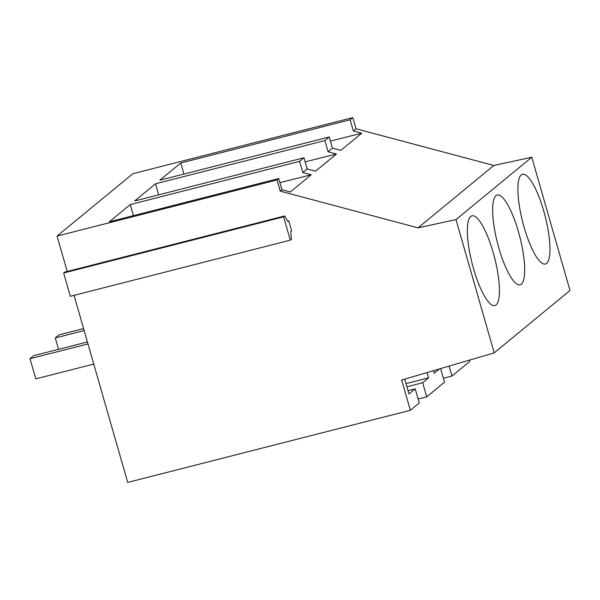 <?xml version="1.0" encoding="UTF-8"?>
<svg xmlns="http://www.w3.org/2000/svg" width="600" height="600" viewBox="0 0 600 600"><rect width="100%" height="100%" fill="white"/><g stroke="black" fill="none" stroke-linecap="round" stroke-linejoin="round"><path stroke-width="0.9" d="M84.157 330.562L55.267 337.935L58.995 334.86L83.588 328.582M55.267 337.935L58.53 349.32M87.99 343.928L30 358.718L33.727 355.65L87.42 341.947M30 358.718L35.782 378.877L93.765 364.08M493.845 165.472L418.058 227.843L456 219.593L494.205 352.853L570 290.483L531.787 157.23L493.845 165.472L356.032 128.775L352.822 117.578L132.855 173.708L57.06 236.077L67.207 271.462M74.055 295.343L127.703 482.423L410.355 410.295L401.678 380.025L494.205 352.853M288.743 220.815L291.638 230.895L290.737 231.63L291.405 239.25L290.295 240.157L70.335 296.288L63.653 273L64.762 272.093L284.722 215.962L287.85 221.55L288.743 220.815L287.603 221.108M352.822 117.578L350.13 119.782L180.765 163.005L159.877 180.195L329.243 136.972L324.87 140.572L155.498 183.795L134.61 200.985L303.983 157.762L299.603 161.363L302.812 172.56L307.192 168.96L315.562 171.188L336.45 154.005L328.08 151.77L332.46 148.17L340.83 150.398L361.718 133.215L353.347 130.98L356.032 128.775M299.603 161.363L130.23 204.585L109.343 221.775L278.715 178.553L277.028 179.947L57.06 236.077M350.13 119.782L353.347 130.98M279.892 182.655L311.183 174.795L302.812 172.56M311.183 174.795L290.295 191.977L281.925 189.75L280.237 191.145L277.028 179.947M418.058 227.843L280.237 191.145M531.787 157.23L456 219.593M511.2 211.62A46.312 11.595 75.7 0 0 497.213 195.053A46.312 11.595 75.7 0 0 493.425 221.873A46.312 11.595 75.7 0 0 506.123 268.222A46.312 11.595 75.7 0 0 520.118 284.79A46.312 11.595 75.7 0 0 523.898 257.97A46.312 11.595 75.7 0 0 511.2 211.62M485.94 232.41A46.312 11.595 75.7 0 0 471.945 215.835A46.312 11.595 75.7 0 0 468.158 242.663A46.312 11.595 75.7 0 0 480.862 289.013A46.312 11.595 75.7 0 0 494.85 305.58A46.312 11.595 75.7 0 0 498.638 278.76A46.312 11.595 75.7 0 0 485.94 232.41M536.467 190.83A46.312 11.595 75.7 0 0 522.48 174.262A46.312 11.595 75.7 0 0 518.692 201.083A46.312 11.595 75.7 0 0 531.39 247.433A46.312 11.595 75.7 0 0 545.377 264A46.312 11.595 75.7 0 0 549.165 237.18A46.312 11.595 75.7 0 0 536.467 190.83M469.425 360.127L469.785 361.395L451.98 376.043L443.393 378.233M440.625 368.587L444.525 382.185L426.72 396.832L418.125 399.022M404.737 379.132L408.998 393.975L415.207 388.86L419.257 402.975L410.355 410.295M290.295 240.157L283.62 216.87L284.722 215.962M63.653 273L283.62 216.87M303.983 157.762L307.192 168.96M155.498 183.795L158.663 194.843M324.87 140.572L328.08 151.77M305.16 161.865L336.45 154.005M329.243 136.972L332.46 148.17M180.765 163.005L183.93 174.053M330.42 141.075L361.718 133.215M278.715 178.553L281.925 189.75M130.23 204.585L133.403 215.632M439.418 368.94L434.257 373.185L433.537 370.673M426.72 396.832L422.67 382.725L428.588 377.858L427.072 372.57M451.98 376.043L449.13 366.09M422.67 382.725L406.92 386.745M415.207 388.86L408.053 390.69M428.588 377.858L406.02 383.61"/></g></svg>
